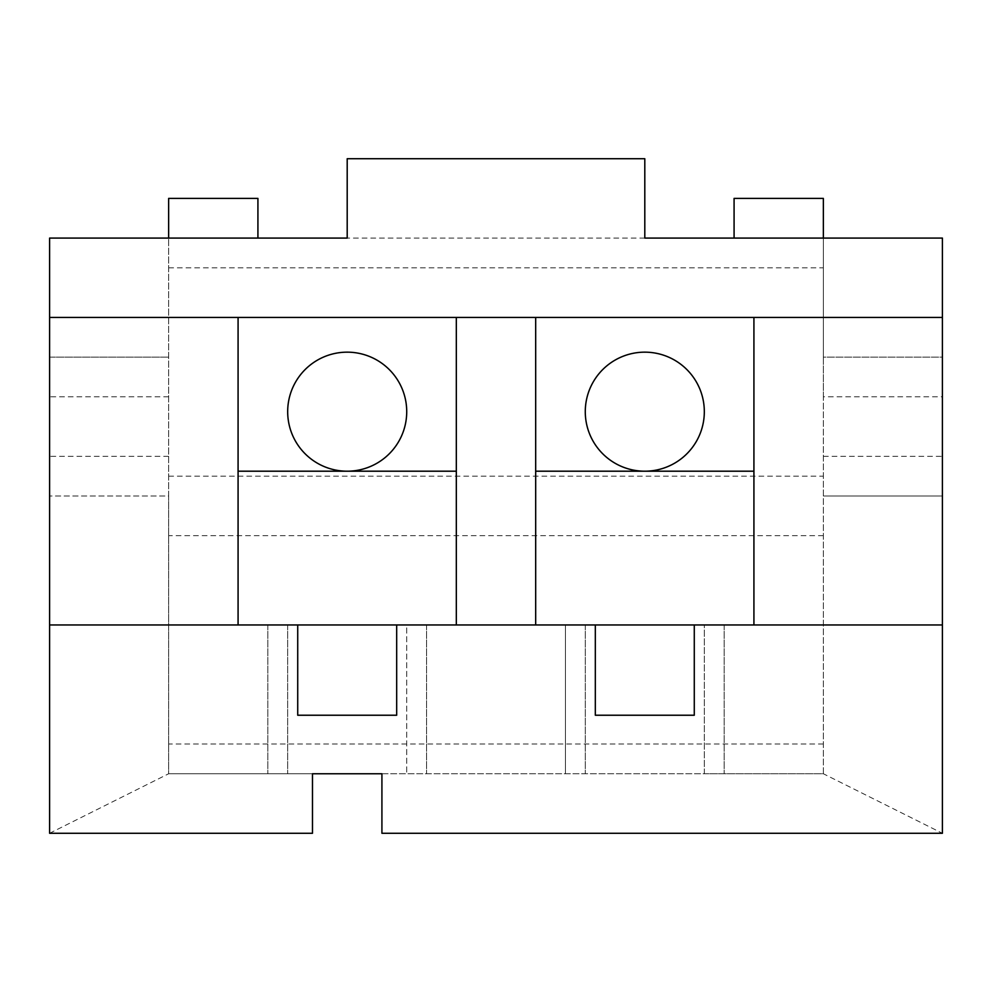 <?xml version="1.0" encoding="UTF-8"?>
<svg xmlns="http://www.w3.org/2000/svg" width="992" height="992" viewBox="0 0 992 992"><rect width="100%" height="100%" fill="white"/><g stroke="black" fill="none" stroke-linecap="round" stroke-linejoin="round"><path stroke-width="0.74" stroke-dasharray="4.96 3.72" d="M942.4 624.96L704.32 624.96L704.32 773.76L381.92 773.76L381.92 833.28L942.4 833.28L823.36 773.76L704.32 773.76L704.32 624.96L406.72 624.96L406.72 773.76L406.72 624.96L49.6 624.96M381.92 773.76L823.36 773.76L823.36 238.08L823.36 357.12L942.4 357.12L942.4 238.08L168.64 238.08L168.64 496L49.6 496L49.6 833.28L312.48 833.28L312.48 773.76L168.64 773.76L312.48 773.76M49.6 833.28L168.64 773.76L823.36 773.76L168.64 773.76L168.64 238.08L257.92 238.08L49.6 238.08L49.6 357.12L168.64 357.12L49.6 357.12L49.6 496L168.64 496L168.64 773.76M644.8 238.08L347.2 238.08L347.2 158.72L644.8 158.72L644.8 238.08M753.92 624.96L823.36 624.96L753.92 624.96L753.92 317.44L535.68 317.44L535.68 624.96L565.44 624.96L565.44 773.76L565.44 624.96L724.16 624.96L724.16 773.76L724.16 624.96L753.92 624.96L704.32 624.96M585.28 624.96L585.28 773.76L585.28 624.96L406.72 624.96M823.36 238.08L823.36 198.4L734.08 198.4L734.08 238.08M823.36 396.8L823.36 357.12L942.4 357.12L942.4 496L823.36 496L823.36 396.8L942.4 396.8M942.4 833.28L942.4 496L823.36 496L823.36 773.76M287.68 624.96L287.68 773.76L287.68 624.96L238.08 624.96L456.32 624.96L456.32 317.44L535.68 317.44M456.32 317.44L238.08 317.44L238.08 624.96L168.64 624.96L238.08 624.96M267.84 624.96L267.84 773.76L267.84 624.96M426.56 624.96L426.56 773.76L426.56 624.96M257.92 238.08L257.92 198.4L168.64 198.4L168.64 238.08M49.6 317.44L238.08 317.44M823.36 744L168.64 744M823.36 535.68L168.64 535.68M753.92 317.44L942.4 317.44M823.36 456.32L942.4 456.32M168.64 456.32L49.6 456.32M168.64 396.8L49.6 396.8M396.676 624.96L396.676 715.232L297.724 715.232L297.724 624.96M168.64 476.16L823.36 476.16M644.8 352.16A59.52 59.52 0 0 1 704.32 411.68A59.52 59.52 0 0 1 644.8 471.2A59.52 59.52 0 0 1 585.28 411.68A59.52 59.52 0 0 1 644.8 352.16M347.2 352.16A59.52 59.52 0 0 1 406.72 411.68A59.52 59.52 0 0 1 347.2 471.2A59.52 59.52 0 0 1 287.68 411.68A59.52 59.52 0 0 1 347.2 352.16M168.64 267.84L823.36 267.84M456.32 624.96L535.68 624.96M694.276 624.96L694.276 715.232L595.324 715.232L595.324 624.96"/><path stroke-width="1.49" d="M49.6 833.28L312.48 833.28L312.48 773.76L381.92 773.76L381.92 833.28L942.4 833.28L942.4 624.96L694.276 624.96L694.276 715.232L595.324 715.232L595.324 624.96L396.676 624.96L396.676 715.232L297.724 715.232L297.724 624.96L49.6 624.96L49.6 833.28M942.4 624.96L942.4 238.08L644.8 238.08L644.8 158.72L347.2 158.72L347.2 238.08L49.6 238.08L49.6 317.44L238.08 317.44L238.08 624.96M753.92 471.2L535.68 471.2M644.8 471.2A59.52 59.52 0 0 0 696.347 381.92A59.52 59.52 0 0 0 593.253 381.92A59.52 59.52 0 0 0 644.8 471.2M595.324 624.96L694.276 624.96M381.92 773.76L312.48 773.76M734.08 238.08L734.08 198.4L823.36 198.4L823.36 238.08M456.32 624.96L456.32 317.44L535.68 317.44L535.68 624.96M456.32 471.2L238.08 471.2M347.2 471.2A59.52 59.52 0 0 0 398.747 381.92A59.52 59.52 0 0 0 295.653 381.92A59.52 59.52 0 0 0 347.2 471.2M168.64 238.08L168.64 198.4L257.92 198.4L257.92 238.08M297.724 624.96L396.676 624.96M49.6 624.96L49.6 317.44M753.92 624.96L753.92 317.44L942.4 317.44M238.08 317.44L456.32 317.44M535.68 317.44L753.92 317.44"/></g></svg>

